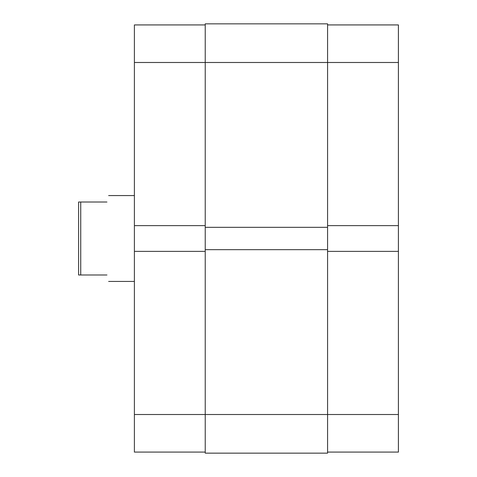 <?xml version="1.0" encoding="UTF-8"?>
<svg xmlns="http://www.w3.org/2000/svg" width="477" height="477" viewBox="0 0 477 477"><rect width="100%" height="100%" fill="white"/><g stroke="black" fill="none" stroke-linecap="round" stroke-linejoin="round"><path stroke-width="0.72" d="M205.229 452.077L134.395 452.077L134.395 414.513L327.58 414.513L327.58 453.15L205.229 453.15L205.229 23.85L327.58 23.85L327.58 414.513L398.414 414.513L398.414 452.077L327.58 452.077M205.229 249.662L327.58 249.662M205.229 227.338L327.58 227.338M327.58 24.923L398.414 24.923L398.414 62.487L134.395 62.487L134.395 225.621L205.229 225.621M134.395 225.621L134.395 414.513M134.395 62.487L134.395 24.923L205.229 24.923M205.229 251.379L134.395 251.379M327.58 251.379L398.414 251.379L398.414 414.513M398.414 62.487L398.414 225.621L327.58 225.621M398.414 251.379L398.414 225.621M106.92 202.01C109.185 193.519 109.185 193.519 106.92 202.01L80.732 202.01L80.732 274.99L78.586 274.99L78.586 202.01L80.732 202.01M106.92 274.99C109.185 283.481 109.185 283.481 106.92 274.99L80.732 274.99M134.395 195.57L108.637 195.57M134.395 281.43L108.637 281.43"/></g></svg>
